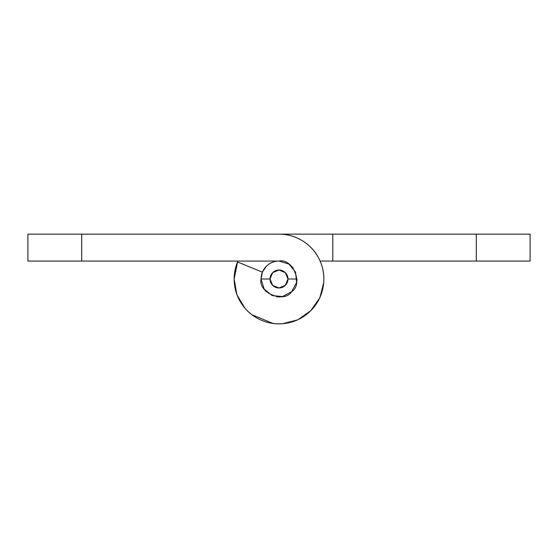 <?xml version="1.0" encoding="UTF-8"?>
<svg xmlns="http://www.w3.org/2000/svg" width="558" height="558" viewBox="0 0 558 558"><rect width="100%" height="100%" fill="white"/><g stroke="black" fill="none" stroke-linecap="round" stroke-linejoin="round"><path stroke-width="0.84" d="M262.413 272.185A17.933 17.933 0 0 1 279 261.067A17.933 17.933 0 0 0 262.413 272.185L237.527 261.96L262.406 272.185L261.067 279L270.03 279A8.97 8.97 0 0 1 279 270.03A8.97 8.97 0 0 1 287.97 279L296.933 279L287.97 279L285.34 285.34L279 287.97L272.66 285.34L270.03 279L272.66 272.66L279 270.03L285.34 272.66L287.97 279A8.97 8.97 0 0 1 279 287.97A8.97 8.97 0 0 1 270.03 279L261.067 279A17.933 17.933 0 0 1 262.406 272.185M265.35 290.641L266.319 291.681M276.629 296.793L279 296.933L276.629 296.793M296.884 280.423L296.933 279M293.264 268.098L290.641 265.35M262.358 272.164L266.319 266.319C269.821 262.818 274.048 261.067 279 261.067L27.9 261.067L27.9 234.158L332.805 234.158L332.805 261.067L476.295 261.067L476.295 234.158L332.805 234.158L332.805 261.067L320.097 261.067L530.1 261.067L530.1 234.158L279 234.158A44.842 44.842 0 0 1 323.842 279A44.842 44.842 0 0 1 279 323.842A44.842 44.842 0 0 1 237.527 261.96A44.842 44.842 0 0 0 234.158 279C234.158 288.067 236.683 296.375 241.719 303.915C246.755 311.448 253.465 316.958 261.841 320.425C270.218 323.898 278.854 324.749 287.747 322.977C296.64 321.206 304.291 317.118 310.708 310.708L319.887 297.735L323.717 282.55M237.75 261.067L234.158 279L237.75 261.067M234.158 279.035L236.843 294.68L244.871 308.107M251.742 314.656L273.064 323.487M282.55 323.717L297.735 319.887L310.708 310.708C317.118 304.291 321.206 296.64 322.977 287.747C324.749 278.854 323.898 270.218 320.425 261.841C316.958 253.465 311.448 246.755 303.915 241.719C296.375 236.683 288.067 234.158 279 234.158L81.705 234.158L81.705 261.067L279 261.067C292.797 257.956 303.636 284.12 291.681 291.681C284.12 303.636 257.956 292.797 261.067 279L264.087 288.967L261.067 279M266.319 266.319C269.821 262.818 274.048 261.067 279 261.067L288.967 264.087L295.573 272.137L296.591 282.501L291.674 291.695M280.423 296.884L279 296.933M530.1 234.158L476.295 234.158L476.295 261.067L530.1 261.067L530.1 234.158M291.681 291.681L282.501 296.591L272.137 295.573L264.087 288.967M27.9 261.067L81.705 261.067L81.705 234.158L27.9 234.158L27.9 261.067M279 261.067L288.967 264.087M237.527 261.96L234.158 279"/></g></svg>
